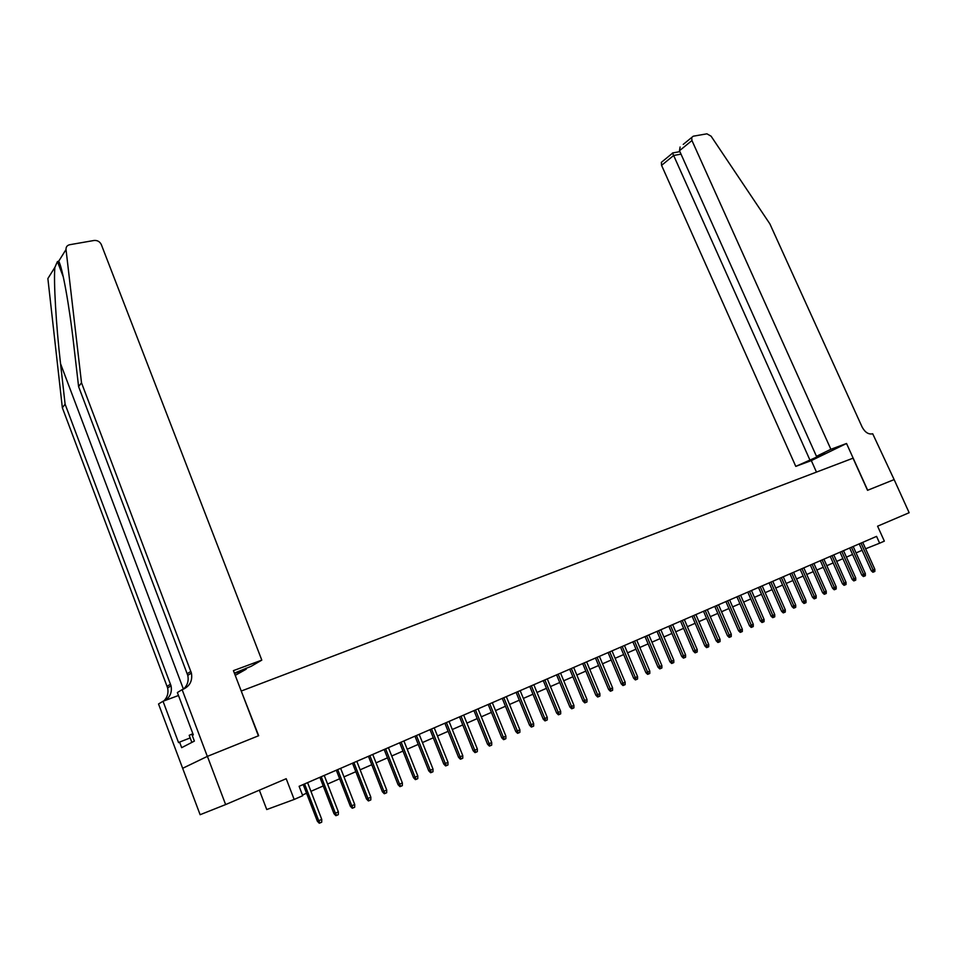 <?xml version="1.0" encoding="UTF-8"?>
<svg xmlns="http://www.w3.org/2000/svg" width="957" height="957" viewBox="0 0 957 957"><rect width="100%" height="100%" fill="white"/><g stroke="black" fill="none" stroke-linecap="round" stroke-linejoin="round"><path stroke-width="1.44" d="M259.359 790.171L266.752 809.538L294.17 799.454L302.735 795.698L299.11 786.307L876.564 536.375L879.639 543.193L884.34 541.136L877.593 526.194L909.15 512.725L894.137 479.601L867.676 490.259L846.538 443.486L830.879 449.288L691.947 140.523L679.482 150.716L816.465 456.31L830.879 449.288M207.334 756.401L258.402 735.825L233.424 670.642L261.799 660.127L101.334 244.597C99.827 241.595 97.423 240.219 94.097 240.47L69.777 244.705C67.157 245.327 65.901 246.93 66.021 249.514L81.512 382.8L191.412 673.082C192.668 680.69 189.917 686.085 183.134 689.279L182.129 689.65L207.334 756.401L182.643 768.304L200.133 814.706L225.625 804.574L207.418 756.365L258.665 735.718L241.26 691.074M182.739 768.268L207.418 756.365M241.499 690.942L853.022 458.188L867.532 490.319L894.089 479.613M294.17 799.454L286.203 778.711L225.625 804.574M865.618 548.78L879.639 543.193M302.472 795.028L306.563 793.245M310.929 791.331L323.227 785.948M327.581 784.046L339.639 778.771M343.97 776.881L355.825 771.701M360.131 769.811L371.771 764.727M376.053 762.849L387.477 757.848M391.736 755.994L402.969 751.078M407.203 749.223L418.233 744.402M422.444 742.56L433.294 737.811M437.481 735.981L448.127 731.327M452.29 729.509L462.757 724.928M466.908 723.121L477.196 718.611M481.311 716.817L491.42 712.391M495.523 710.596L505.463 706.254M509.531 704.472L519.304 700.201M523.359 698.419L532.965 694.22M536.997 692.461L546.447 688.322M550.454 686.576L559.749 682.508M563.733 680.762L572.872 676.778M576.832 675.032L585.816 671.108M589.763 669.386L598.603 665.522M602.527 663.799L611.212 660.007M615.124 658.296L623.665 654.552M627.553 652.853L635.962 649.181M639.826 647.482L648.104 643.87M651.944 642.183L660.079 638.63M663.907 636.955L671.922 633.45M675.726 631.787L683.609 628.342M687.389 626.691L695.141 623.294M698.921 621.643L706.541 618.306M710.297 616.667L717.81 613.389M721.542 611.75L728.923 608.52M732.643 606.894L739.917 603.711M743.613 602.097L750.778 598.962M754.451 597.359L761.497 594.273M765.157 592.67L772.096 589.644M775.744 588.053L782.575 585.062M786.199 583.471L792.922 580.528M796.535 578.949L803.15 576.054M806.739 574.487L813.271 571.64M816.835 570.073L823.259 567.262M826.812 565.707L833.14 562.943M836.681 561.4L842.914 558.673M846.431 557.13L852.567 554.45M856.072 552.919L862.113 550.275M859.242 543.875L871.313 570.791L873.143 570.097L861.025 543.097M874.842 569.319L874.854 571.425L873.908 571.855L873.143 570.097L874.842 569.319L862.736 542.368M873.908 571.855L872.892 572.238L871.313 570.791M192.871 733.696L189.187 735.335L191.855 742.405M683.238 144.411L693.263 136.205L706.912 133.824L711.087 136.181L769.871 223.866L862.09 426.978C865.02 432.408 868.561 434.669 872.712 433.784L894.137 479.601M816.477 472.1L811.321 460.592L846.538 443.486M811.321 460.592L795.781 466.382L817.649 456.645L824.396 453.355L816.465 456.31M809.73 459.587L673.644 155.477L661.574 165.346L661.371 162.355L662.902 161.099M795.781 466.382L661.574 165.346M691.696 137.473L691.947 140.523M817.649 456.645L817.35 455.975M679.889 151.637L672.496 152.976L673.644 155.477L681.013 154.137M680.104 146.983L679.482 150.716M81.512 382.8L78.594 386.604L73.797 345.202C69.359 305.57 62.277 266.632 58.688 261.249L57.444 261.56L54.896 267.326C53.496 280.772 56.092 325.392 60.542 363.684L65.1 404.177L171.04 685.81C172.2 692.031 170.238 696.911 165.154 700.464M234.537 673.525L246.248 669.158L245.901 668.261M246.248 669.158L235.243 675.379M65.1 404.177L62.349 407.754L167.631 687.939C168.671 693.012 167.403 697.354 163.814 700.955M183.481 689.136C187.464 685.427 188.9 680.834 187.775 675.355L78.594 386.604M54.896 267.326L47.874 278.559L62.349 407.754M182.129 689.65L177.368 692.545L193.314 734.856L192.237 735.419L194.379 741.101L181.674 747.668L179.581 742.082L178.552 742.632L163.025 701.254L158.539 703.981L182.643 768.304M261.799 660.127L251.189 666.299L234.381 673.118M178.48 695.5L163.025 701.254M190.168 737.931L179.581 742.082M849.684 548.014L861.802 575.085L863.621 574.391L851.467 547.237M865.343 573.614L865.355 575.731L864.398 576.162L863.621 574.391L865.343 573.614L853.189 546.495M864.398 576.162L863.393 576.545L861.802 575.085M840.019 552.201L852.173 579.44L853.991 578.746L841.789 551.423M855.737 577.956L855.749 580.086L854.78 580.528L853.991 578.746L855.737 577.956L843.548 550.67M854.78 580.528L853.776 580.911L852.173 579.44M830.245 556.424L842.447 583.83L844.253 583.148L832.016 555.658M846.024 582.346L846.036 584.488L845.055 584.93L844.253 583.148L846.024 582.346L833.786 554.893M845.055 584.93L844.038 585.313L842.447 583.83M820.352 560.706L832.602 588.292L834.408 587.598L822.123 559.941M836.191 586.797L836.203 588.95L835.21 589.392L834.408 587.598L836.191 586.797L823.905 559.163M835.21 589.392L834.205 589.775L832.602 588.292M810.34 565.037L822.637 592.79L824.444 592.108L812.11 564.271M826.25 591.294L826.25 593.46L825.257 593.914L824.444 592.108L826.25 591.294L813.917 563.494M825.257 593.914L824.252 594.285L822.637 592.79M800.219 569.415L812.553 597.347L814.359 596.666L801.978 568.661M816.189 595.84L816.189 598.017L815.185 598.484L814.359 596.666L816.189 595.84L803.82 567.86M815.185 598.484L814.18 598.855L812.553 597.347M789.98 573.853L802.361 601.953L804.167 601.271L791.738 573.087M806.009 600.446L806.009 602.635L804.993 603.101L804.167 601.271L806.009 600.446L793.592 572.286M804.993 603.101L803.988 603.472L802.361 601.953M779.62 578.339L792.049 606.618L793.843 605.937L781.367 577.573M795.71 605.099L795.71 607.3L794.681 607.779L793.843 605.937L795.71 605.099L783.245 576.772M794.681 607.779L793.676 608.15L792.049 606.618M769.129 582.873L781.606 611.332L783.4 610.662L770.887 582.119M785.29 609.812L785.29 612.025L784.238 612.504L783.4 610.662L785.29 609.812L772.778 581.294M784.238 612.504L783.245 612.875L781.606 611.332M758.518 587.466L771.043 616.105L772.825 615.447L760.265 586.713M774.739 614.573L774.739 616.81L773.687 617.289L772.825 615.447L774.739 614.573L762.191 585.875M773.687 617.289L772.694 617.66L771.043 616.105M747.788 592.108L760.348 620.937L762.131 620.28L749.522 591.366M764.069 619.406L764.069 621.655L762.992 622.134L762.131 620.28L764.069 619.406L751.472 590.517M762.992 622.134L761.999 622.505L760.348 620.937M736.914 596.821L749.522 625.83L751.305 625.172L738.648 596.067M753.267 624.287L753.267 626.548L752.178 627.038L751.305 625.172L753.267 624.287L740.622 595.218M752.178 627.038L751.185 627.409L749.522 625.83M725.92 601.582L738.577 630.783L740.347 630.125L727.643 600.829M742.321 629.227L742.333 631.5L741.232 632.003L740.347 630.125L742.321 629.227L729.641 599.967M741.232 632.003L740.24 632.374L738.577 630.783M714.783 606.391L727.487 635.795L729.246 635.137L716.506 605.649M731.256 634.228L731.256 636.525L730.143 637.027L729.246 635.137L731.256 634.228L718.528 604.776M730.143 637.027L729.162 637.386L727.487 635.795M703.515 611.272L716.255 640.867L718.025 640.221L705.225 610.53M720.047 639.3L720.047 641.609L718.922 642.111L718.025 640.221L720.047 639.3L707.271 609.645M718.922 642.111L717.941 642.482L716.255 640.867M692.102 616.212L704.902 646.011L706.649 645.353L693.813 615.471M708.706 644.432L708.706 646.753L707.558 647.267L706.649 645.353L708.706 644.432L695.883 614.585M707.558 647.267L706.589 647.626L704.902 646.011M680.547 621.213L693.394 651.203L695.141 650.569L682.257 620.483M697.222 649.624L697.222 651.956L696.062 652.483L695.141 650.569L697.222 649.624L684.339 619.574M696.062 652.483L695.093 652.841L693.394 651.203M668.859 626.273L681.743 656.478L683.477 655.832L670.546 625.543M685.583 654.875L685.583 657.232L684.411 657.758L683.477 655.832L685.583 654.875L672.663 624.622M684.411 657.758L683.442 658.117L681.743 656.478M657.004 631.405L669.936 661.801L671.67 661.167L658.691 630.675M673.812 660.198L673.8 662.567L672.615 663.105L671.67 661.167L673.812 660.198L660.844 629.742M672.615 663.105L671.658 663.464L669.936 661.801M645.018 636.596L657.997 667.208L659.72 666.574L646.693 635.867M661.885 665.593L661.873 667.974L660.677 668.524L659.72 666.574L661.885 665.593L648.87 634.934M660.677 668.524L659.72 668.871L657.997 667.208M632.864 641.848L645.891 672.675L647.602 672.053L634.539 641.13M649.803 671.06L649.791 673.453L648.571 674.003L647.602 672.053L649.803 671.06L636.74 640.173M648.571 674.003L647.614 674.35L645.891 672.675M620.555 647.183L633.63 678.214L635.34 677.592L622.217 646.465M637.565 676.587L637.553 679.003L636.321 679.566L635.34 677.592L637.565 676.587L624.454 645.497M636.321 679.566L635.364 679.913L633.63 678.214M608.09 652.578L621.213 683.824L622.911 683.214L609.753 651.861M625.16 682.197L625.148 684.626L623.904 685.188L622.911 683.214L625.16 682.197L612.002 650.88M623.904 685.188L622.959 685.535L621.213 683.824M595.469 658.033L608.64 689.519L610.327 688.908L597.108 657.327M612.6 687.868L612.6 690.32L611.332 690.894L610.327 688.908L612.6 687.868L599.393 656.335M611.332 690.894L610.387 691.229L608.64 689.519M582.681 663.572L595.888 695.272L597.575 694.674L584.308 662.866M599.883 693.622L599.872 696.086L598.592 696.672L597.575 694.674L599.883 693.622L586.629 661.861M598.592 696.672L597.647 697.007L595.888 695.272M569.714 669.182L582.98 701.11L584.643 700.512L571.341 668.488M586.988 699.459L586.976 701.936L585.672 702.522L584.643 700.512L586.988 699.459L573.686 667.472M585.672 702.522L584.751 702.857L582.98 701.11M556.579 674.864L569.894 707.032L571.556 706.433L558.194 674.171M573.925 705.357L573.913 707.857L572.597 708.455L571.556 706.433L573.925 705.357L560.575 673.142M572.597 708.455L571.664 708.778L569.894 707.032M543.277 680.63L556.627 713.025L558.278 712.427L544.868 679.937M560.682 711.35L560.67 713.862L559.331 714.46L558.278 712.427L560.682 711.35L547.284 678.896M559.331 714.46L558.409 714.795L556.627 713.025M529.783 686.468L543.193 719.102L544.832 718.516L531.374 685.774M547.26 717.415L547.248 719.939L545.897 720.561L544.832 718.516L547.26 717.415L533.815 684.722M545.897 720.561L544.976 720.884L543.193 719.102M516.11 692.389L529.568 725.25L531.195 724.676L517.689 691.708M533.659 723.564L533.647 726.112L532.271 726.734L531.195 724.676L533.659 723.564L520.165 690.631M532.271 726.734L531.362 727.057L529.568 725.25M502.258 698.383L515.751 731.495L517.378 730.921L503.825 697.701M519.878 729.796L519.854 732.368L518.467 732.99L517.378 730.921L519.878 729.796L506.325 696.624M518.467 732.99L517.57 733.313L515.751 731.495M488.202 704.46L501.755 737.823L503.358 737.261L489.757 703.79M505.894 736.112L505.87 738.696L504.459 739.342L503.358 737.261L505.894 736.112L492.305 702.689M504.459 739.342L503.573 739.653L501.755 737.823M473.966 710.632L487.556 744.247L489.147 743.685L475.497 709.962M491.719 742.524L491.695 745.12L490.271 745.778L489.147 743.685L491.719 742.524L478.081 708.85M490.271 745.778L489.386 746.077L487.556 744.247M459.516 716.877L473.165 750.743L474.744 750.192L461.047 716.219M477.352 749.02L477.328 751.64L475.88 752.298L474.744 750.192L477.352 749.02L463.667 715.082M475.88 752.298L474.995 752.597L473.165 750.743M444.873 723.217L458.57 757.346L460.138 756.808L446.393 722.559M462.781 755.611L462.745 758.243L461.286 758.913L460.138 756.808L462.781 755.611L449.036 721.411M461.286 758.913L460.413 759.212L458.57 757.346M430.028 729.641L443.773 764.033L445.316 763.495L431.523 728.995M447.996 762.286L447.972 764.954L446.476 765.624L445.316 763.495L447.996 762.286L434.215 727.834M446.476 765.624L445.615 765.923L443.773 764.033M414.955 736.16L428.748 770.828L430.291 770.289L416.439 735.526M433.007 769.069L432.971 771.749L431.463 772.431L430.291 770.289L433.007 769.069L419.166 734.342M431.463 772.431L430.614 772.718L428.748 770.828M399.679 742.776L413.52 777.706L415.039 777.192L401.15 742.142M417.802 775.936L417.766 778.639L416.235 779.333L415.039 777.192L417.802 775.936L403.914 740.945M416.235 779.333L415.386 779.62L413.52 777.706M384.176 749.487L398.076 784.692L399.571 784.178L385.635 748.864M402.371 782.91L402.335 785.637L400.78 786.343L399.571 784.178L402.371 782.91L388.434 747.644M400.78 786.343L399.942 786.618L398.076 784.692M368.457 756.293L382.393 791.774L383.877 791.272L369.892 755.671M386.724 789.992L386.676 792.731L385.109 793.449L383.877 791.272L386.724 789.992L372.74 754.439M385.109 793.449L384.283 793.724L382.393 791.774M352.499 763.196L366.483 798.963L367.955 798.473L353.911 762.585M370.838 797.169L370.802 799.932L369.199 800.662L367.955 798.473L370.838 797.169L356.805 761.329M369.199 800.662L368.373 800.937L366.483 798.963M336.314 770.206L350.346 806.261L351.793 805.782L337.701 769.595M354.724 804.454L354.676 807.241L353.049 807.983L351.793 805.782L354.724 804.454L340.644 768.327M353.049 807.983L352.248 808.246L350.346 806.261M319.877 777.311L333.957 813.665L335.393 813.199L321.253 776.725M338.359 811.847L338.311 814.658L336.661 815.412L335.393 813.199L338.359 811.847L324.232 775.433M336.661 815.412L335.871 815.663L333.957 813.665M303.202 784.537L317.329 821.19L318.741 820.723L304.553 783.95M321.755 819.359L321.708 822.195L320.033 822.948L318.741 820.723L321.755 819.359L307.58 782.635M320.033 822.948L319.243 823.199L317.329 821.19M60.542 363.684L183.445 689.16M170.525 684.159L167.128 686.301M187.249 673.668L190.886 671.395M66.021 249.514L58.688 261.249M661.371 162.355L672.58 153.156M57.444 261.56L63.306 276.944M187.775 675.355L191.412 673.082M171.04 685.81L167.631 687.939"/></g></svg>

